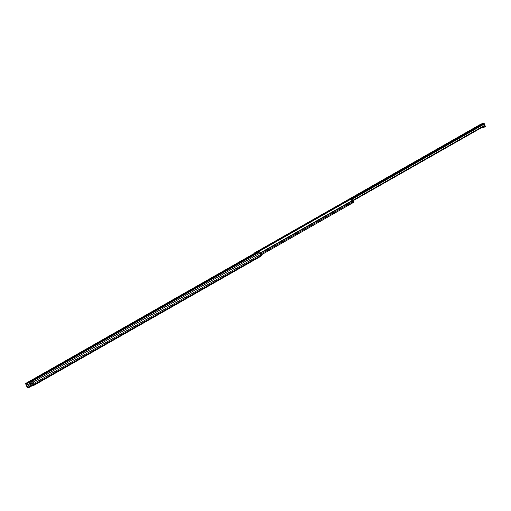 <?xml version="1.0" encoding="UTF-8"?>
<svg xmlns="http://www.w3.org/2000/svg" width="511" height="511" viewBox="0 0 511 511"><rect width="100%" height="100%" fill="white"/><g stroke="black" fill="none" stroke-linecap="round" stroke-linejoin="round"><path stroke-width="0.77" d="M32.87 385.358L27.99 387.951L26.942 386.591A1.488 0.588 -119.6 0 1 26.202 385.243L25.55 383.537L252.894 254.344M32.787 385.211L33.043 385.671L34.556 384.987L33.982 383.41A1.488 0.588 -119.6 0 0 33.241 382.062L32.678 381.034L31.765 380.727L33.151 382.305A0.965 0.383 -119.6 0 1 33.707 383.327L34.301 384.528L32.787 385.211L34.269 384.368M252.862 254.286L25.914 383.371L26.476 385.326A0.965 0.383 -119.6 0 0 27.038 386.342L27.735 387.491L29.248 386.814L29.497 387.268M31.529 385.511L29.248 386.814M261.511 255.896L34.563 384.981L261.511 255.896L260.929 254.318A1.488 0.588 -119.6 0 0 260.188 252.977L259.626 251.949L258.713 251.642L31.765 380.727M26.17 383.831L125.214 327.494M25.914 383.371L252.498 254.452M33.241 382.062L260.188 252.977M33.982 383.41L260.929 254.318M32.864 385.326L32.282 384.898M32.302 384.987L33.055 384.642L31.458 381.73L30.698 382.075M32.014 381.174L30.826 381.774L31.72 381.225M32.915 384.962L34.141 384.131M254.082 254.203L125.489 327.353L125.176 326.983L253.871 253.782M125.176 326.983A1.488 0.588 -119.6 0 0 125.233 327.564M130.145 324.74L350.808 199.226A1.488 0.588 -119.6 0 1 351.945 200.734L352.073 201.091A1.041 0.409 60.4 0 0 352.558 201.896L352.839 202.803L261.249 254.9L352.839 202.803M349.958 204.477L348.042 205.531M351.434 198.958L351.511 198.92A0.875 0.345 60.4 0 1 352.251 199.546L351.555 199.942A0.875 0.345 -119.6 0 0 350.955 199.316M353.516 201.845L352.903 202.675L352.814 202.241L353.516 201.845L352.251 199.546M353.574 202.292L352.903 202.675M352.814 202.241L351.555 199.942M335.919 206.802L334.456 207.619L335.919 206.802M268.569 245.114L271.929 243.217L268.569 245.114M282.168 237.379L280.52 238.298L282.168 237.379M380.293 181.558L383.652 179.668L380.293 181.558M371.548 186.534L369.9 187.454L371.548 186.534M460.928 135.696L459.28 136.616L460.928 135.696M469.679 130.72L473.039 128.829L469.679 130.72M352.718 200.401L484.345 125.534L484.447 124.352A0.971 0.383 60.4 0 1 484.332 124.026L483.508 123.049L480.704 124.307M352.948 200.81L484.441 126.019L484.345 125.534M484.671 125.176L484.447 124.352M484.594 125.061L484.441 126.019M254.887 253.482L254.593 252.945L255.104 252.677L255.398 253.213L254.261 254.031L256.784 252.613L256.458 252.102L256.79 252.626L257.461 252.319M254.593 252.945L253.89 253.271L254.101 254.235M255.398 253.213L256.669 252.491M276.968 240.381L274.548 241.652L276.981 240.4M377.52 183.181L375.1 184.452L377.52 183.181M464.556 133.588L466.984 132.317L464.556 133.588M255.104 252.677L259.671 250.249L256.458 252.102M257.736 252.166L257.186 251.776L256.49 252.089M480.199 124.543L253.89 253.271L480.602 124.352M483.265 123.157L484.083 123.483M482.454 127.15L483.01 127.75L485.45 126.587L484.147 123.451M485.45 126.587L484.958 126.869L484.652 125.866M32.276 385.23L32.468 385.581M27.735 387.491L32.206 385.026L30.647 382.094L32.365 385.217M25.825 384.131L31.778 380.746M26.457 385.275L30.168 383.161M26.476 385.326L30.194 383.205M27.038 386.342L30.756 384.227M27.07 386.386L30.781 384.278M27.626 387.402L31.337 385.288M32.123 380.567L259.071 251.476M32.678 381.034L259.626 251.949M34.473 384.304L261.421 255.219M31.637 381.398L32.417 381.034M30.66 382.113L32.397 380.804M32.544 381.225L31.554 381.685M31.938 381.034L30.59 381.87M32.353 385.192L31.407 385.409L29.804 382.496M30.781 381.781L31.612 381.398L33.113 384.636M260.169 252.939L351.945 200.734M260.846 254.063L352.558 201.896M260.399 253.232L352.073 201.091M350.891 199.277L351.511 198.92M352.066 199.258L484.332 124.026M351.779 198.983L484.185 123.675M257.186 251.776L483.508 123.049M254.21 253.935L256.688 252.523M351.664 198.926L484.134 123.573M485.424 126.204L484.939 126.479M31.803 385.46L32.397 385.166M480.653 124.326L483.31 123.125M335.708 207.179L334.941 207.6M336.091 206.968L334.558 207.811"/></g></svg>
